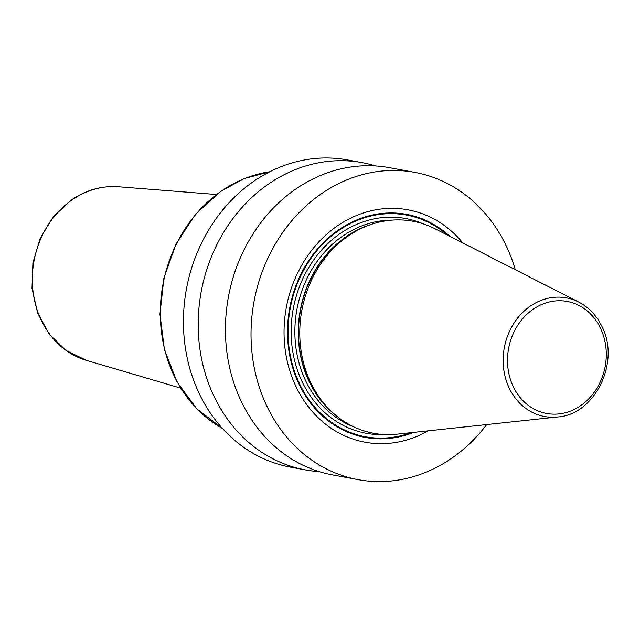 <?xml version="1.0" encoding="UTF-8"?>
<svg xmlns="http://www.w3.org/2000/svg" width="640" height="640" viewBox="0 0 640 640"><rect width="100%" height="100%" fill="white"/><g stroke="black" fill="none" stroke-linecap="round" stroke-linejoin="round"><path stroke-width="0.96" d="M486.688 424.576A156.224 134.752 -79.5 0 1 358.176 479.648A156.224 134.752 -79.5 0 1 268.04 408.576A156.224 134.752 100.5 0 1 277.648 240.16A156.224 134.752 100.5 0 1 414.896 172.376A156.224 134.752 100.5 0 1 505.032 243.448A156.224 134.752 -79.5 0 1 515.28 269.704M358.176 479.648L332.592 474.92A156.224 134.752 -79.5 0 1 242.448 403.848A156.224 134.752 -79.5 0 1 252.056 235.432A156.224 134.752 -79.5 0 1 389.312 167.656L414.896 172.376M319.12 471.592A156.224 134.752 -79.5 0 1 305.344 469.896L290.576 467.168A156.224 134.752 -79.5 0 1 200.44 396.096A156.224 134.752 -79.5 0 1 210.048 227.68A156.224 134.752 -79.5 0 1 347.296 159.904L362.064 162.624A156.224 134.752 -79.5 0 1 375.536 165.952M305.344 469.896A156.224 134.752 -79.5 0 1 215.208 398.824A156.224 134.752 -79.5 0 1 224.816 230.408A156.224 134.752 -79.5 0 1 362.064 162.624M462.864 242.968A118.16 101.912 100.5 0 0 327.104 233.896A118.16 101.912 100.5 0 0 296.912 388.456A118.16 101.912 100.5 0 0 428.192 430.84M397.072 434.168A107.832 93.008 -79.5 0 1 334.112 413.888A107.832 93.008 -79.5 0 1 311.512 384.248A107.832 93.008 -79.5 0 1 368.936 225.216A107.832 93.008 -79.5 0 1 434.992 228.744L578.768 302.088A60.312 52.016 100.5 0 0 517.648 318.032A60.312 52.016 100.5 0 0 509.704 389.064A60.312 52.016 -79.5 0 0 557.56 416.984L397.072 434.168M229.808 290.128A132.224 114.048 100.5 0 0 227.328 303.576M449.96 236.376A113.432 97.84 100.5 0 0 323.72 242.264A113.432 97.84 100.5 0 0 299.864 385.84A113.432 97.84 -79.5 0 0 413.776 432.376M411.048 432.672A112.728 97.232 -79.5 0 1 300.352 385.464A112.728 97.232 100.5 0 1 323.048 243.792A112.728 97.232 100.5 0 1 447.512 235.136M423.28 223.872A109.192 94.176 100.5 0 0 315.616 257.328A109.192 94.176 100.5 0 0 303.04 383.592A109.192 94.176 -79.5 0 0 384.4 434.536M392.128 220.112A106.472 91.832 100.5 0 0 308.904 274.768A106.472 91.832 100.5 0 0 306.456 382.408A106.472 91.832 -79.5 0 0 353.952 426.928M335.584 415.144A106.472 91.832 -79.5 0 1 309.84 383.032A106.472 91.832 100.5 0 1 370.768 224.56M368.936 225.216L366.872 225.976A106.568 91.912 100.5 0 0 310.12 383.144A106.568 91.912 -79.5 0 0 332.456 412.432L334.112 413.888M600.096 327.36A56.952 49.12 -79.5 0 1 580.856 405.52A56.952 49.12 -79.5 0 1 513.704 387.552A56.952 49.12 100.5 0 1 532.936 309.392A56.952 49.12 100.5 0 1 600.096 327.36M269.744 171.768A135.848 117.176 100.5 0 0 220.976 191.352A135.848 117.176 -79.5 0 0 160.304 314.072A135.848 117.176 -79.5 0 0 222.368 428.392M86.448 360.392L65.944 350.432L49.192 334.088L37.568 312.808L32 288.392L32.896 262.872L40.168 238.352L53.232 216.856L71.04 200.192C85.784 190.072 101.6 185.592 118.496 186.76A88.64 76.456 100.5 0 0 71.888 200.008A88.64 76.456 -79.5 0 0 32.712 288.536A88.64 76.456 -79.5 0 0 86.448 360.392L180.6 388.096M557.56 416.984C595.4 414.712 620.976 360.944 601.44 325.536C596.112 315 588.552 307.184 578.768 302.088M222.448 428.472L196.808 408.864L177 381.928L164.424 349.6L159.952 314.176L163.888 278.176L175.952 244.16L195.304 214.536L220.568 191.416L244.384 178.52L269.84 171.72M118.496 186.76L216.336 194.496"/></g></svg>
